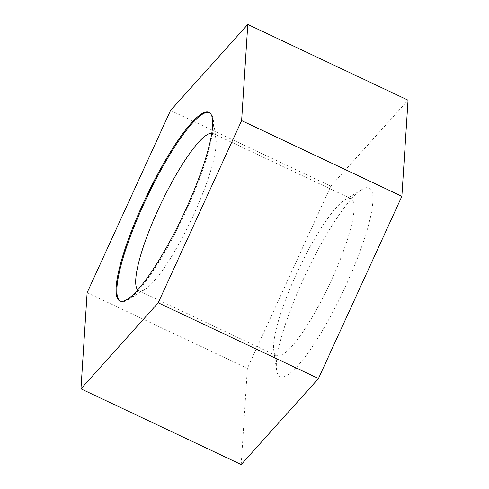 <?xml version="1.0" encoding="UTF-8"?>
<svg xmlns="http://www.w3.org/2000/svg" width="489" height="489" viewBox="0 0 489 489"><rect width="100%" height="100%" fill="white"/><g stroke="black" fill="none" stroke-linecap="round" stroke-linejoin="round"><path stroke-width="0.37" stroke-dasharray="2.44 1.83" d="M209.323 112.537A104.304 20.617 115.3 0 1 209.726 112.702A104.304 20.617 115.3 0 1 213.204 119.237A104.304 20.617 115.3 0 1 186.486 210.044A104.304 20.617 115.3 0 1 127.855 299.861A104.304 20.617 115.3 0 1 120.6 301.316A104.304 20.617 115.3 0 1 120.215 301.114M211.78 133.185A86.92 17.182 115.3 0 1 213.088 133.521A86.92 17.182 115.3 0 1 215.985 138.962A86.92 17.182 115.3 0 1 193.723 214.634A86.92 17.182 115.3 0 1 144.86 289.482A86.92 17.182 115.3 0 1 138.815 290.698A86.92 17.182 115.3 0 1 137.727 289.898M303.296 279.323A104.304 20.617 115.3 0 1 361.927 189.512A104.304 20.617 115.3 0 1 345.949 285.393A104.304 20.617 115.3 0 1 276.578 370.136A104.304 20.617 115.3 0 1 303.296 279.323M331.603 279.794A86.92 17.182 -64.7 0 0 350.968 198.675A86.92 17.182 -64.7 0 0 344.922 199.891A86.92 17.182 -64.7 0 0 296.059 274.732A86.92 17.182 -64.7 0 0 273.797 350.411A86.92 17.182 -64.7 0 0 276.695 355.851A86.92 17.182 -64.7 0 0 331.603 279.794M241.205 464.55L247.373 368.394L330.784 186.205L408.034 100.172M87.128 292.679L247.373 368.394M170.545 110.49L330.784 186.205M208.944 112.336L209.726 112.702M215.985 138.962L213.204 119.237M344.922 199.891L361.927 189.512M213.088 133.521L350.968 198.675M138.815 290.698L276.695 355.851M273.797 350.411L276.578 370.136M144.86 289.482L127.855 299.861M119.817 300.949L120.6 301.316"/><path stroke-width="0.73" d="M120.215 301.114A104.304 20.617 115.3 0 1 143.839 203.974A104.304 20.617 115.3 0 1 209.323 112.537M185.704 209.677A104.304 20.617 -64.7 0 0 208.944 112.336A104.304 20.617 -64.7 0 0 143.051 203.607A104.304 20.617 -64.7 0 0 119.817 300.949A104.304 20.617 -64.7 0 0 185.704 209.677M137.727 289.898A86.92 17.182 115.3 0 1 158.179 209.579A86.92 17.182 115.3 0 1 211.78 133.185M241.627 120.606L158.216 302.795L80.966 388.828L87.128 292.679L170.545 110.49L247.795 24.45L241.627 120.606L401.872 196.321L408.034 100.172L247.795 24.45M158.216 302.795L318.455 378.51L401.872 196.321M318.455 378.51L241.205 464.55L80.966 388.828"/></g></svg>
